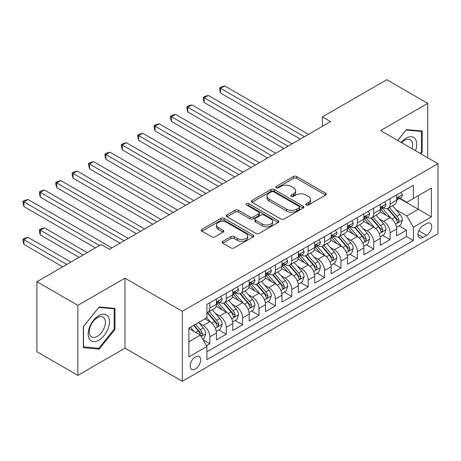 <?xml version="1.0" encoding="UTF-8"?>
<svg xmlns="http://www.w3.org/2000/svg" width="461" height="461" viewBox="0 0 461 461"><rect width="100%" height="100%" fill="white"/><g stroke="black" fill="none" stroke-linecap="round" stroke-linejoin="round"><path stroke-width="0.69" d="M306.248 204.961A1.59 0.922 0 0 0 308.501 204.961L325.593 195.095A2.276 1.314 0 0 0 326.255 194.167A2.276 1.314 0 0 0 325.593 193.234L296.642 176.523A2.276 1.314 0 0 0 293.421 176.523L276.335 186.388A1.59 0.922 0 0 0 275.868 187.039A1.59 0.922 0 0 0 276.335 187.69A1.59 0.922 0 0 0 278.588 187.69L280.795 186.411A7.278 4.201 0 0 1 291.093 186.411L293.501 187.806A7.278 4.201 0 0 1 295.634 190.773A7.278 4.201 0 0 1 293.501 193.747L291.294 195.026A1.59 0.922 0 0 0 290.828 195.671A1.59 0.922 0 0 0 291.294 196.323A1.59 0.922 0 0 0 293.542 196.323L295.755 195.049A7.278 4.201 0 0 1 306.052 195.049L308.461 196.438A7.278 4.201 0 0 1 310.593 199.411A7.278 4.201 0 0 1 308.461 202.385L306.248 203.658A1.59 0.922 0 0 0 305.787 204.309A1.59 0.922 0 0 0 306.248 204.961L306.248 203.658M195.435 368.979A7.416 4.282 120 0 0 200.276 362.444A7.416 4.282 120 0 0 199.14 356.503A7.416 4.282 120 0 0 195.435 356.872A7.416 4.282 120 0 0 190.589 363.406A7.416 4.282 120 0 0 191.724 369.347A7.416 4.282 120 0 0 195.435 368.979M222.813 241.339A2.276 1.314 0 0 0 222.15 242.267A2.276 1.314 0 0 0 222.813 243.195L230.938 247.885A2.276 1.314 0 0 0 234.153 247.885L253.135 236.925A2.276 1.314 0 0 0 253.798 235.997A2.276 1.314 0 0 0 253.135 235.07L224.179 218.353A2.276 1.314 0 0 0 220.963 218.353L201.987 229.313A2.276 1.314 0 0 0 201.319 230.241A2.276 1.314 0 0 0 201.987 231.168L211.795 236.833A2.276 1.314 0 0 0 215.01 236.833L223.136 232.142A2.276 1.314 0 0 0 223.804 231.215A2.276 1.314 0 0 0 223.136 230.287L218.272 227.48A6.085 3.515 0 0 1 216.486 224.997A6.085 3.515 0 0 1 220.243 221.747A6.085 3.515 0 0 1 226.875 222.513L245.932 233.514A6.085 3.515 0 0 1 247.718 235.997A6.085 3.515 0 0 1 243.961 239.242A6.085 3.515 0 0 1 237.329 238.481L234.153 236.649A2.276 1.314 0 0 0 230.938 236.649L222.813 241.339L222.813 243.195M124.971 278.156L77.863 305.355L36.897 281.706L36.897 351.714L77.863 375.363L124.971 348.164L182.326 381.276L182.326 311.267L124.971 278.156L124.971 348.164M427.71 157.771L427.71 103.373L380.596 130.572L437.95 163.684L182.326 311.267M427.71 103.373L386.744 79.724L322.429 116.858L322.429 126.314M36.897 281.706L101.213 244.572L109.407 249.303L330.618 121.583L322.429 116.858M280.956 219.004A2.276 1.314 0 0 0 284.178 219.004L303.154 208.049A2.276 1.314 0 0 0 303.822 207.122A2.276 1.314 0 0 0 303.154 206.188L274.203 189.477A2.276 1.314 0 0 0 270.987 189.477L252.006 200.431A2.276 1.314 0 0 0 251.343 201.359A2.276 1.314 0 0 0 252.006 202.293L280.956 219.004M247.096 205.306A1.59 0.922 0 0 1 248.71 205.531L248.71 203.635L278.144 220.629A2.276 1.314 0 0 1 278.807 221.557A2.276 1.314 0 0 1 278.144 222.49L259.163 233.445A2.276 1.314 0 0 1 255.947 233.445L226.996 216.728L226.996 214.872A2.276 1.314 0 0 0 226.328 215.8A2.276 1.314 0 0 0 226.996 216.728M226.996 214.872L235.116 210.181A2.276 1.314 0 0 1 238.337 210.181L250.075 216.964A2.276 1.314 0 0 0 253.291 216.964L258.684 213.852A2.276 1.314 0 0 0 259.347 212.924A2.276 1.314 0 0 0 258.684 211.997L246.456 204.938A1.59 0.922 0 0 1 245.99 204.286A1.59 0.922 0 0 1 246.975 203.439A1.59 0.922 0 0 1 248.71 203.635M206.453 345.681L209.853 343.722L203.053 339.792M199.187 323.086L203.301 325.46A9.272 5.353 60 0 1 209.853 336.812L216.411 333.026L216.411 339.936L226.242 334.26L218.785 329.955M215.569 313.624L219.684 315.998A9.272 5.353 60 0 1 226.242 327.35L232.793 323.57L232.793 330.474L242.624 324.798L235.168 320.493M231.958 304.162L236.072 306.536A9.272 5.353 60 0 1 242.624 317.894L249.182 314.108L249.182 321.012L259.013 315.336L251.556 311.031M248.341 294.706L252.455 297.08A9.272 5.353 60 0 1 259.013 308.432L265.565 304.646L265.565 311.555L275.396 305.879L267.945 301.575M264.729 285.244L268.844 287.618A9.272 5.353 60 0 1 275.396 298.97L281.953 295.184L281.953 302.093L291.784 296.417L284.328 292.113M281.118 275.782L285.232 278.156A9.272 5.353 60 0 1 291.784 289.508L298.342 285.728L298.342 292.631L308.173 286.955L300.716 282.651M297.501 266.32L301.615 268.7A9.272 5.353 60 0 1 308.173 280.052L314.725 276.266L314.725 283.169L324.556 277.493L317.099 273.189M313.889 256.863L318.004 259.238A9.272 5.353 60 0 1 324.556 270.59L331.113 266.804L331.113 273.713L340.944 268.037L333.487 263.732M330.272 247.401L334.386 249.776A9.272 5.353 60 0 1 340.944 261.128L347.496 257.342L347.496 264.251L357.327 258.575L349.876 254.27M346.66 237.939L350.775 240.314A9.272 5.353 60 0 1 357.327 251.666L363.885 247.885L363.885 254.789L373.715 249.113L366.259 244.808M363.049 228.477L367.163 230.857A9.272 5.353 60 0 1 373.715 242.209L380.273 238.423L380.273 245.327L390.104 239.651L390.104 232.747A9.272 5.353 -120 0 0 383.546 221.395L379.432 219.021M382.647 235.346L390.104 239.651M216.411 333.026A9.272 5.353 -120 0 0 209.853 321.674L204.938 318.839M232.793 323.57A9.272 5.353 -120 0 0 226.242 312.218L216.105 306.363M249.182 314.108A9.272 5.353 -120 0 0 242.624 302.756L232.494 296.901M265.565 304.646A9.272 5.353 -120 0 0 259.013 293.294L248.877 287.445M281.953 295.184A9.272 5.353 -120 0 0 275.396 283.832L265.265 277.983M298.342 285.728A9.272 5.353 -120 0 0 291.784 274.376L281.654 268.521M314.725 276.266A9.272 5.353 -120 0 0 308.173 264.914L298.037 259.065M331.113 266.804A9.272 5.353 -120 0 0 324.556 255.452L314.425 249.603M347.496 257.342A9.272 5.353 -120 0 0 340.944 245.99L330.808 240.141M363.885 247.885A9.272 5.353 -120 0 0 357.327 236.533L347.196 230.679M380.273 238.423A9.272 5.353 -120 0 0 373.715 227.071L363.585 221.222M426.644 223.568L423.037 225.654A7.186 4.149 120 0 0 418.346 231.981A7.186 4.149 120 0 0 419.447 237.738A7.186 4.149 120 0 0 423.037 237.38L426.644 235.3A7.186 4.149 120 0 0 431.335 228.973A7.186 4.149 120 0 0 430.234 223.216A7.186 4.149 120 0 0 426.644 223.568M182.326 381.276L437.95 233.692L437.95 163.684M188.877 341.734L200.351 335.112L206.903 346.465L206.903 359.707L413.373 240.504L413.373 227.261L406.815 215.909L395.82 209.559M206.903 346.465L188.877 356.872L188.877 328.111L206.903 317.704L206.903 304.456L413.373 185.253L413.373 198.501L431.398 188.094L431.398 216.854L413.373 227.261M219.597 302.324L219.684 302.376A9.272 5.353 60 0 0 224.323 302.837L230.875 299.051A9.272 5.353 -120 0 0 232.793 294.81L232.793 289.508M235.986 292.868L236.072 292.914A9.272 5.353 60 0 0 240.705 293.375L247.263 289.589A9.272 5.353 -120 0 0 249.182 285.347L249.182 280.052M252.374 283.406L252.455 283.457A9.272 5.353 60 0 0 257.094 283.913L263.646 280.132A9.272 5.353 -120 0 0 265.565 275.885L265.565 270.59M268.757 273.943L268.844 273.995A9.272 5.353 60 0 0 273.477 274.456L280.034 270.67A9.272 5.353 -120 0 0 281.953 266.423L281.953 261.128M285.146 264.487L285.232 264.533A9.272 5.353 60 0 0 289.865 264.994L296.417 261.208A9.272 5.353 -120 0 0 298.342 256.967L298.342 251.666M301.529 255.025L301.615 255.071A9.272 5.353 60 0 0 306.254 255.532L312.806 251.746A9.272 5.353 -120 0 0 314.725 247.505L314.725 242.209M317.917 245.563L318.004 245.615A9.272 5.353 60 0 0 322.637 246.07L329.194 242.29A9.272 5.353 -120 0 0 331.113 238.043L331.113 232.747M334.306 236.101L334.386 236.153A9.272 5.353 60 0 0 339.025 236.614L345.577 232.828A9.272 5.353 -120 0 0 347.496 228.587L347.496 223.285M350.688 226.645L350.775 226.691A9.272 5.353 60 0 0 355.408 227.152L361.966 223.366A9.272 5.353 -120 0 0 363.885 219.125L363.885 213.823M367.077 217.183L367.163 217.229A9.272 5.353 60 0 0 371.797 217.69L378.348 213.904A9.272 5.353 -120 0 0 380.273 209.663L380.273 204.367M206.903 351.76L406.487 236.533L406.487 230.195L396.656 235.871L396.656 228.961A9.272 5.353 -120 0 0 390.104 217.609L379.968 211.76M383.46 207.721L383.546 207.773A9.272 5.353 -120 0 0 388.185 208.228A9.272 5.353 -120 0 0 390.104 203.987L390.104 198.691M388.185 208.228L394.737 204.448A9.272 5.353 -120 0 0 396.656 200.201L396.656 194.905M209.853 302.756L209.853 308.052A9.272 5.353 60 0 1 207.934 312.293A9.272 5.353 60 0 1 206.903 312.673M207.934 312.293L214.486 308.513A9.272 5.353 -120 0 0 216.411 304.266L216.411 298.97M226.242 293.294L226.242 298.59A9.272 5.353 60 0 1 224.323 302.837M242.624 283.832L242.624 289.133A9.272 5.353 60 0 1 240.705 293.375M259.013 274.37L259.013 279.671A9.272 5.353 60 0 1 257.094 283.913M275.396 264.914L275.396 270.209A9.272 5.353 60 0 1 273.477 274.456M291.784 255.452L291.784 260.747A9.272 5.353 60 0 1 289.865 264.994M308.173 245.99L308.173 251.291A9.272 5.353 60 0 1 306.254 255.532M324.556 236.533L324.556 241.829A9.272 5.353 60 0 1 322.637 246.07M340.944 227.071L340.944 232.367A9.272 5.353 60 0 1 339.025 236.614M357.327 217.609L357.327 222.905A9.272 5.353 60 0 1 355.408 227.152M373.715 208.147L373.715 213.449A9.272 5.353 60 0 1 371.797 217.69M373.715 242.209L373.715 249.113M357.327 251.666L357.327 258.575M340.944 261.128L340.944 268.037M324.556 270.59L324.556 277.493M308.173 280.052L308.173 286.955M291.784 289.508L291.784 296.417M275.396 298.97L275.396 305.879M259.013 308.432L259.013 315.336M242.624 317.894L242.624 324.798M226.242 327.35L226.242 334.26M209.853 336.812L209.853 343.722M200.351 335.112L188.877 328.486M406.815 215.909L418.288 209.282L418.288 195.66L431.398 188.094M399.52 198.449L431.398 216.854M399.848 198.259L406.815 202.281L413.373 198.501M77.863 305.355L77.863 375.363M399.03 225.89L406.487 230.195M406.487 236.533L413.373 240.504M420.841 153.807L422.218 152.09L422.218 131.005L406.406 129.593L397.687 140.438M83.349 347.732L99.167 349.144L114.979 329.477L114.979 308.392L99.167 306.98L83.349 326.647L83.349 347.732M421.4 151.617L422.218 152.09M114.155 328.998L114.979 329.477M97.496 348.182L99.167 349.144M306.888 205.185L308.461 204.275A7.278 4.201 0 0 0 310.593 201.301L310.593 199.411M295.634 190.773L295.634 192.669A7.278 4.201 0 0 1 293.501 195.637L291.928 196.547M325.564 195.112L296.642 178.413A2.276 1.314 0 0 0 293.421 178.413L276.969 187.915M303.125 208.067L274.203 191.367A2.276 1.314 0 0 0 270.987 191.367L252.034 202.31M299.131 207.767A1.59 0.922 0 0 0 299.598 207.122A1.59 0.922 0 0 0 299.131 206.47L273.719 191.799A1.59 0.922 0 0 0 271.466 191.799L269.138 193.142A7.278 4.201 0 0 0 267.005 196.115A7.278 4.201 0 0 0 269.138 199.089L286.506 209.115A7.278 4.201 0 0 0 296.803 209.115L299.131 207.767L299.131 209.663A1.59 0.922 0 0 0 299.598 209.012L299.598 207.122M267.005 196.115L267.005 198.005A7.278 4.201 0 0 0 269.138 200.979L269.138 199.089M299.131 209.663L296.803 211.005A7.278 4.201 0 0 1 286.506 211.005L269.138 200.979M227.025 216.745L235.116 212.077L235.116 210.181M259.347 212.924L259.347 214.814A2.276 1.314 0 0 1 258.684 215.742L253.291 218.854A2.276 1.314 0 0 1 250.075 218.854L238.337 212.077A2.276 1.314 0 0 0 235.116 212.077M248.71 205.531L278.116 222.507M262.263 223.994A6.085 3.515 0 0 0 268.89 224.761A6.085 3.515 0 0 0 272.647 221.511A6.085 3.515 0 0 0 270.866 219.027L264.153 215.149A2.276 1.314 0 0 0 260.932 215.149L255.544 218.26A2.276 1.314 0 0 0 254.881 219.188A2.276 1.314 0 0 0 255.544 220.122L262.263 223.994L262.263 225.89A6.085 3.515 0 0 0 268.89 226.651A6.085 3.515 0 0 0 272.647 223.406L272.647 221.511M254.881 219.188L254.881 221.084A2.276 1.314 0 0 0 255.544 222.012L255.544 220.122M262.263 225.89L255.544 222.012M247.718 235.997L247.718 237.893A6.085 3.515 0 0 1 243.961 241.138A6.085 3.515 0 0 1 237.329 240.377L234.153 238.539A2.276 1.314 0 0 0 230.938 238.539L222.842 243.212M216.486 224.997L216.486 226.887A6.085 3.515 0 0 0 218.272 229.371L218.272 227.48M223.107 232.165L218.272 229.371M253.101 236.942L224.179 220.249A2.276 1.314 0 0 0 220.963 220.249L202.016 231.186M396.518 227.342L400.753 224.893L402.39 220.162A6.143 3.544 -120 0 0 399.998 214.4L392.513 205.727M391.014 218.209L382.457 208.303M386.145 215.327L381.178 209.576A14.717 8.494 -120 0 0 380.723 209.064M220.589 130.907L267.53 158.008L187.811 111.983L187.811 107.252L191.909 104.889L275.724 153.277M387.349 208.562L394.921 217.333A6.143 3.544 60 0 1 397.111 221.562L397.555 222.288L398.385 222.173L399.076 220.427A6.143 3.544 -120 0 0 396.886 216.197L389.401 207.525M387.793 208.418L395.93 217.84A3.129 1.804 60 0 1 396.719 219.067L399.076 220.427M401.001 192.398L402.39 194.807A6.143 3.544 60 0 1 401.122 197.527L398.004 199.325A6.143 3.544 -120 0 0 399.076 197.907L398.949 197.366M304.404 136.721L220.589 88.333L224.686 85.965L308.501 134.358M396.863 199.613L396.886 199.613A6.143 3.544 -120 0 0 398.004 199.325M398.281 197.452L399.076 197.907C398.69 196.985 398.033 197.366 397.111 199.043A6.143 3.544 60 0 1 396.656 199.918M300.307 139.089L220.589 93.064L220.589 88.333L219.684 87.809L221.326 86.864L224.686 85.965M220.589 93.064L219.684 89.705L219.684 87.809M415.517 150.735A15.063 8.696 120 0 0 406.078 138.191A15.063 8.696 120 0 0 401.145 142.437M412.076 148.747A11.404 6.587 120 0 0 410.29 139.746A11.404 6.587 120 0 0 404.585 140.311A11.404 6.587 120 0 0 401.6 142.697M397.722 140.455L406.078 130.06L421.4 131.425L421.4 151.853L420.15 153.409M420.386 130.843L421.4 131.425M108.058 328.699A15.063 8.696 120 0 0 104.163 314.148A15.063 8.696 120 0 0 89.613 327.051A15.063 8.696 120 0 0 93.508 341.601A15.063 8.696 120 0 0 108.058 328.699M104.324 327.633A11.404 6.587 120 0 0 103.045 317.133A11.404 6.587 120 0 0 90.362 326.388A11.404 6.587 120 0 0 91.641 336.887A11.404 6.587 120 0 0 104.324 327.633M83.516 346.931L83.516 326.503L98.838 307.447L114.155 308.812L114.155 329.24L98.838 348.303L83.349 346.839M113.141 308.225L114.155 308.812M380.135 236.798L384.365 234.355L386.007 229.624A6.143 3.544 -120 0 0 383.615 223.856L376.124 215.189M374.626 227.671L366.069 217.765M369.757 224.784L364.789 219.033A14.717 8.494 -120 0 0 364.334 218.526M204.2 140.363L251.147 167.47L171.429 121.445L171.429 116.714L175.526 114.351L259.341 162.739M370.961 218.024L378.533 226.789A6.143 3.544 60 0 1 380.723 231.024L381.172 231.75L382.002 231.635L382.688 229.889A6.143 3.544 -120 0 0 380.498 225.654L373.012 216.987M371.405 217.88L379.541 227.302A3.129 1.804 60 0 1 380.331 228.523L382.688 229.889M363.746 246.26L367.982 243.817L369.618 239.086A6.143 3.544 -120 0 0 367.227 233.318L359.741 224.651M358.243 237.133L349.686 227.221M353.368 234.246L348.407 228.495A14.717 8.494 -120 0 0 347.946 227.982M187.811 149.825L234.758 176.932L155.04 130.907L155.04 126.176L159.137 123.807L242.953 172.201M354.572 227.486L362.15 236.251A6.143 3.544 60 0 1 364.34 240.481L364.784 241.212L365.613 241.091L366.305 239.345A6.143 3.544 -120 0 0 364.115 235.116L356.63 226.449M355.022 227.342L363.159 236.764A3.129 1.804 60 0 1 363.948 237.985L366.305 239.345M347.358 255.722L351.593 253.279L353.23 248.548A6.143 3.544 -120 0 0 350.838 242.78L343.353 234.113M341.855 246.589L333.297 236.683M336.985 243.708L332.018 237.957A14.717 8.494 -120 0 0 331.563 237.444M171.429 159.287L218.376 186.388L138.657 140.363L138.657 135.632L142.754 133.269L226.57 181.657M338.19 236.942L345.762 245.713A6.143 3.544 60 0 1 347.951 249.943L348.395 250.669L349.225 250.554L349.916 248.807A6.143 3.544 -120 0 0 347.727 244.578L340.241 235.911M338.633 236.804L346.77 246.22A3.129 1.804 60 0 1 347.559 247.448L349.916 248.807M330.975 265.184L335.21 262.735L336.847 258.004A6.143 3.544 -120 0 0 334.456 252.242L326.97 243.569M325.466 256.051L316.909 246.145M320.597 253.164L315.629 247.419A14.717 8.494 -120 0 0 315.174 246.906M155.04 168.749L201.987 195.85L122.269 149.825L122.269 145.094L126.366 142.731L210.181 191.119M321.801 246.405L329.373 255.175A6.143 3.544 60 0 1 331.563 259.405L332.012 260.131L332.842 260.016L333.534 258.269A6.143 3.544 -120 0 0 331.344 254.04L323.853 245.367M322.245 246.26L330.387 255.682A3.129 1.804 60 0 1 331.171 256.91L333.534 258.269M384.612 201.86L386.007 204.269A6.143 3.544 60 0 1 384.733 206.989L381.622 208.787A6.143 3.544 -120 0 0 382.688 207.369L382.561 206.828M288.016 146.183L204.2 97.79L208.297 95.427L292.113 143.82M380.475 209.075L380.498 209.075A6.143 3.544 -120 0 0 381.622 208.787M381.898 206.914L382.688 207.369C382.302 206.447 381.65 206.822 380.723 208.505A6.143 3.544 60 0 1 380.273 209.38M283.918 148.546L204.2 102.521L204.2 97.79L203.301 97.271L204.938 96.326L208.297 95.427M204.2 102.521L203.301 99.167L203.301 97.271M368.224 211.317L369.618 213.731A6.143 3.544 60 0 1 368.345 216.445L365.233 218.243A6.143 3.544 -120 0 0 366.305 216.831L366.172 216.284M271.627 155.645L186.912 106.733L188.549 105.788L191.909 104.889M364.092 218.531L364.115 218.531A6.143 3.544 -120 0 0 365.233 218.243M365.51 216.37L366.305 216.831C365.919 215.904 365.262 216.284 364.34 217.967A6.143 3.544 60 0 1 363.885 218.842M187.811 111.983L186.912 108.623L186.912 106.733M351.841 220.779L353.23 223.193A6.143 3.544 60 0 1 351.962 225.907L348.85 227.705A6.143 3.544 -120 0 0 349.916 226.293L349.79 225.746M255.244 165.101L170.524 116.195L172.166 115.244L175.526 114.351M347.703 227.993L347.727 227.993A6.143 3.544 -120 0 0 348.85 227.705M349.127 225.832L349.916 226.293C349.53 225.366 348.873 225.746 347.951 227.429A6.143 3.544 60 0 1 347.496 228.299M171.429 121.445L170.524 118.085L170.524 116.195M335.452 230.241L336.847 232.649A6.143 3.544 60 0 1 335.573 235.369L332.462 237.167A6.143 3.544 -120 0 0 333.534 235.75L333.401 235.208M238.856 174.563L154.141 125.651L155.778 124.706L159.137 123.807M331.315 237.455L331.344 237.455A6.143 3.544 -120 0 0 332.462 237.167M332.738 235.294L333.534 235.75C333.147 234.828 332.49 235.202 331.563 236.885A6.143 3.544 60 0 1 331.113 237.761M155.04 130.907L154.141 127.547L154.141 125.651M314.586 274.641L318.822 272.197L320.458 267.466A6.143 3.544 -120 0 0 318.067 261.698L310.581 253.031M309.083 265.513L300.526 255.607M304.214 262.626L299.247 256.875A14.717 8.494 -120 0 0 298.791 256.362M138.657 178.205L185.599 205.312L105.88 159.287L105.88 154.556L109.977 152.188L193.793 200.581M305.418 255.867L312.99 264.631A6.143 3.544 60 0 1 315.18 268.867L315.624 269.593L316.453 269.478L317.145 267.726A6.143 3.544 -120 0 0 314.955 263.496L307.47 254.829M305.862 255.722L313.999 265.144A3.129 1.804 60 0 1 314.788 266.366L317.145 267.726M319.07 239.703L320.458 242.111A6.143 3.544 60 0 1 319.191 244.831L316.073 246.629A6.143 3.544 -120 0 0 317.145 245.212L317.012 244.67M222.473 184.025L137.753 135.113L139.395 134.168L142.754 133.269M314.932 246.917L314.955 246.912A6.143 3.544 -120 0 0 316.073 246.629M316.35 244.756L317.145 245.212C316.759 244.29 316.102 244.664 315.18 246.347A6.143 3.544 60 0 1 314.725 247.223M138.657 140.363L137.753 137.003L137.753 135.113M298.204 284.103L302.433 281.659L304.076 276.928A6.143 3.544 -120 0 0 301.684 271.16L294.193 262.493M292.695 274.975L284.137 265.063M287.825 272.088L282.858 266.337A14.717 8.494 -120 0 0 282.403 265.824M122.269 187.667L169.216 214.774L89.497 168.749L89.497 164.018L93.595 161.65L177.41 210.043M289.03 265.329L296.602 274.093A6.143 3.544 60 0 1 298.791 278.323L299.241 279.055L300.071 278.934L300.756 277.188A6.143 3.544 -120 0 0 298.567 272.958L291.081 264.291M289.473 265.184L297.61 274.606A3.129 1.804 60 0 1 298.4 275.828L300.756 277.188M302.681 249.159L304.076 251.573A6.143 3.544 60 0 1 302.802 254.288L299.69 256.086A6.143 3.544 -120 0 0 300.756 254.674L300.63 254.126M206.084 193.487L121.37 144.575L123.006 143.63L126.366 142.731M298.544 256.374L298.567 256.374A6.143 3.544 -120 0 0 299.69 256.086M299.967 254.213L300.756 254.674C300.37 253.746 299.719 254.126 298.791 255.809A6.143 3.544 60 0 1 298.342 256.679M122.269 149.825L121.37 146.465L121.37 144.575M281.815 293.565L286.05 291.116L287.687 286.39A6.143 3.544 -120 0 0 285.296 280.622L277.81 271.955M276.306 284.431L267.755 274.526M271.437 281.55L266.475 275.799A14.717 8.494 -120 0 0 266.014 275.286M105.88 197.129L152.827 224.23L73.109 178.205L73.109 173.474L77.206 171.112L161.022 219.499M272.641 274.785L280.219 283.555A6.143 3.544 60 0 1 282.403 287.785L282.852 288.511L283.682 288.396L284.374 286.65A6.143 3.544 -120 0 0 282.184 282.42L274.698 273.753M273.091 274.647L281.227 284.062A3.129 1.804 60 0 1 282.017 285.29L284.374 286.65M286.293 258.621L287.687 261.035A6.143 3.544 60 0 1 286.414 263.75L283.302 265.548A6.143 3.544 -120 0 0 284.374 264.136L284.241 263.588M189.696 202.944L104.981 154.037L106.618 153.087L109.977 152.188M282.155 265.836L282.184 265.836A6.143 3.544 -120 0 0 283.302 265.548M283.578 263.675L284.374 264.136C283.988 263.208 283.331 263.588 282.403 265.271A6.143 3.544 60 0 1 281.953 266.141M105.88 159.287L104.981 155.927L104.981 154.037M265.427 303.021L269.662 300.578L271.299 295.847A6.143 3.544 -120 0 0 268.907 290.084L261.422 281.412M259.923 293.893L251.366 283.988M255.054 291.006L250.087 285.261A14.717 8.494 -120 0 0 249.632 284.748M89.497 206.591L136.444 233.692L56.726 187.667L56.726 182.936L60.823 180.574L144.633 228.961M256.258 284.247L263.83 293.017A6.143 3.544 60 0 1 266.02 297.247L266.464 297.973L267.294 297.858L267.985 296.112A6.143 3.544 -120 0 0 265.795 291.882L258.31 283.21M256.702 284.103L264.839 293.524A3.129 1.804 60 0 1 265.628 294.746L267.985 296.112M269.91 268.083L271.299 270.492A6.143 3.544 60 0 1 270.031 273.212L266.919 275.01A6.143 3.544 -120 0 0 267.985 273.592L267.858 273.05M173.313 212.406L88.593 163.494L90.235 162.549L93.595 161.65M265.772 275.298L265.795 275.298A6.143 3.544 -120 0 0 266.919 275.01M267.196 273.137L267.985 273.592C267.599 272.67 266.942 273.045 266.02 274.727A6.143 3.544 60 0 1 265.565 275.603M89.497 168.749L88.593 165.39L88.593 163.494M249.044 312.483L253.279 310.04L254.916 305.309A6.143 3.544 -120 0 0 252.524 299.541L245.039 290.874M243.535 303.355L234.977 293.45M238.665 300.468L233.698 294.717A14.717 8.494 -120 0 0 233.243 294.204M73.109 216.048L120.056 243.154L40.338 197.129L40.338 192.398L44.435 190.03L128.25 238.423M239.87 293.709L247.442 302.474A6.143 3.544 60 0 1 249.632 306.703L250.081 307.435L250.911 307.32L251.602 305.568A6.143 3.544 -120 0 0 249.413 301.338L241.921 292.672M240.314 293.565L248.456 302.986A3.129 1.804 60 0 1 249.24 304.208L251.602 305.568M232.655 321.945L236.891 319.502L238.527 314.771A6.143 3.544 -120 0 0 236.136 309.003L228.65 300.336M227.152 312.817L218.595 302.906M222.283 309.93L217.315 304.179A14.717 8.494 -120 0 0 216.86 303.666M56.726 225.51L95.479 247.885L23.949 206.586L23.949 201.86L28.046 199.492L111.862 247.885M223.487 303.171L231.059 311.936A6.143 3.544 60 0 1 233.249 316.165L233.692 316.897L234.522 316.776L235.214 315.03A6.143 3.544 -120 0 0 233.024 310.8L225.538 302.134M223.931 303.027L232.067 312.449A3.129 1.804 60 0 1 232.857 313.67L235.214 315.03M216.272 331.407L220.502 328.958L222.144 324.227A6.143 3.544 -120 0 0 219.753 318.465L212.262 309.798M210.763 322.274L206.845 317.738M205.894 319.392L205.26 318.655M87.285 252.616L44.435 227.872L40.338 230.241L40.338 234.972L79.09 257.342M207.098 312.627L214.67 321.398A6.143 3.544 60 0 1 216.86 325.627L217.31 326.353L218.139 326.238L218.825 324.492A6.143 3.544 -120 0 0 216.635 320.262L209.15 311.596M207.542 312.483L215.679 321.905A3.129 1.804 60 0 1 216.468 323.132L218.825 324.492M40.338 234.972L39.439 231.612L39.439 229.722L83.187 254.979M39.439 229.722L41.075 228.771L44.435 227.872M202.725 339.227L204.119 338.42L205.756 333.689A6.143 3.544 -120 0 0 203.364 327.927L198.651 322.47M194.254 331.592L190.456 327.195M189.506 328.849L188.877 328.123M70.896 262.073L28.046 237.334L23.949 239.703L23.949 244.434L62.702 266.804M193.574 325.397L198.288 330.86A6.143 3.544 60 0 1 200.472 335.089L200.921 335.815L201.751 335.7L202.442 333.954A6.143 3.544 -120 0 0 200.253 329.724L195.539 324.262M193.948 325.178L199.296 331.367A3.129 1.804 60 0 1 200.086 332.588L202.442 333.954M23.949 244.434L23.05 241.074L23.05 239.178L66.799 264.441M23.05 239.178L24.687 238.233L28.046 237.334M253.521 277.539L254.916 279.954A6.143 3.544 60 0 1 253.642 282.674L250.53 284.472A6.143 3.544 -120 0 0 251.602 283.054L251.47 282.512M156.924 221.868L72.21 172.956L73.846 172.011L77.206 171.112M249.384 284.754L249.413 284.754A6.143 3.544 -120 0 0 250.53 284.472M250.807 282.599L251.602 283.054C251.21 282.132 250.559 282.507 249.632 284.189A6.143 3.544 60 0 1 249.182 285.065M73.109 178.205L72.21 174.846L72.21 172.956M237.138 287.001L238.527 289.416A6.143 3.544 60 0 1 237.259 292.13L234.142 293.928A6.143 3.544 -120 0 0 235.214 292.516L235.081 291.969M140.542 231.33L55.821 182.418L57.464 181.473L60.823 180.574M233.001 294.216L233.024 294.216A6.143 3.544 -120 0 0 234.142 293.928M234.419 292.055L235.214 292.516C234.828 291.588 234.171 291.969 233.249 293.651A6.143 3.544 60 0 1 232.793 294.521M56.726 187.667L55.821 184.308L55.821 182.418M220.75 296.463L222.144 298.878A6.143 3.544 60 0 1 220.871 301.592L217.759 303.39A6.143 3.544 -120 0 0 218.825 301.978L218.698 301.431M124.153 240.786L39.439 191.88L41.075 190.929L44.435 190.03M216.612 303.678L216.635 303.678A6.143 3.544 -120 0 0 217.759 303.39M218.036 301.517L218.825 301.978C218.439 301.05 217.788 301.431 216.86 303.113A6.143 3.544 60 0 1 216.411 303.983M40.338 197.129L39.439 193.77L39.439 191.88M99.576 245.517L23.05 201.336L24.687 200.391L28.046 199.492M23.949 206.586L23.05 203.232L23.05 201.336M203.301 325.46L209.853 321.674M219.684 315.998L226.242 312.218M236.072 306.536L242.624 302.756M252.455 297.08L259.013 293.294M268.844 287.618L275.396 283.832M285.232 278.156L291.784 274.376M301.615 268.7L308.173 264.914M318.004 259.238L324.556 255.452M334.386 249.776L340.944 245.99M350.775 240.314L357.327 236.533M367.163 230.857L373.715 227.071M383.546 221.395L390.104 217.609M390.104 203.987L396.656 200.201M209.853 308.052L216.411 304.266M226.242 298.59L232.793 294.81M242.624 289.133L249.182 285.347M259.013 279.671L265.565 275.885M275.396 270.209L281.953 266.423M291.784 260.747L298.342 256.967M308.173 251.291L314.725 247.505M324.556 241.829L331.113 238.043M340.944 232.367L347.496 228.587M357.327 222.905L363.885 219.125M373.715 213.449L380.273 209.663M390.104 232.747L396.656 228.961M418.784 230.765L426.644 235.3M417.96 234.453L423.037 237.38M308.461 204.275L308.461 202.385M291.294 196.323L291.294 195.026M293.501 195.637L293.501 193.747M276.335 187.69L276.335 186.388M293.421 178.413L293.421 176.523M296.642 178.413L296.642 176.523M325.593 195.095L325.593 193.234M252.006 202.293L252.006 200.431M270.987 191.367L270.987 189.477M274.203 191.367L274.203 189.477M303.154 208.049L303.154 206.188M286.506 211.005L286.506 209.115M296.803 211.005L296.803 209.115M238.337 212.077L238.337 210.181M250.075 218.854L250.075 216.964M253.291 218.854L253.291 216.964M258.684 215.742L258.684 213.852M278.144 222.49L278.144 220.629M230.938 238.539L230.938 236.649M234.153 238.539L234.153 236.649M237.329 240.377L237.329 238.481M223.136 232.142L223.136 230.287M201.987 231.168L201.987 229.313M220.963 220.249L220.963 218.353M224.179 220.249L224.179 218.353M253.135 236.925L253.135 235.07M395.584 224.19L402.349 220.283M396.886 216.197L399.998 214.4M391.988 219.021L394.921 217.333M402.349 194.738L396.656 198.028M379.196 233.652L385.966 229.745M380.498 225.654L383.615 223.856M375.606 228.483L378.533 226.789M362.807 243.114L369.578 239.201M364.115 235.116L367.227 233.318M359.217 237.945L362.15 236.251M346.424 252.57L353.189 248.663M347.727 244.578L350.838 242.78M342.834 247.401L345.762 245.713M330.036 262.032L336.807 258.125M331.344 254.04L334.456 252.242M326.446 256.863L329.373 255.175M385.966 204.2L380.273 207.485M369.578 213.662L363.885 216.947M353.189 223.118L347.496 226.409M336.807 232.58L331.113 235.871M313.653 271.494L320.418 267.587M314.955 263.496L318.067 261.698M310.057 266.325L312.99 264.631M320.418 242.042L314.725 245.327M297.264 280.956L304.035 277.044M298.567 272.958L301.684 271.16M293.674 275.787L296.602 274.093M304.035 251.504L298.342 254.789M280.876 290.413L287.647 286.506M282.184 282.42L285.296 280.622M277.286 285.244L280.219 283.555M287.647 260.961L281.953 264.251M264.493 299.875L271.258 295.968M265.795 291.882L268.907 290.084M260.903 294.706L263.83 293.017M271.258 270.423L265.565 273.713M248.104 309.337L254.875 305.43M249.413 301.338L252.524 299.541M244.514 304.168L247.442 302.474M231.722 318.793L238.487 314.886M233.024 310.8L236.136 309.003M228.126 313.63L231.059 311.936M215.333 328.255L222.104 324.348M216.635 320.262L219.753 318.465M211.743 323.086L214.67 321.398M201.129 336.461L205.715 333.81M200.253 329.724L203.364 327.927M195.637 332.387L198.288 330.86M254.875 279.885L249.182 283.169M238.487 289.347L232.793 292.631M222.104 298.803L216.411 302.093"/></g></svg>
